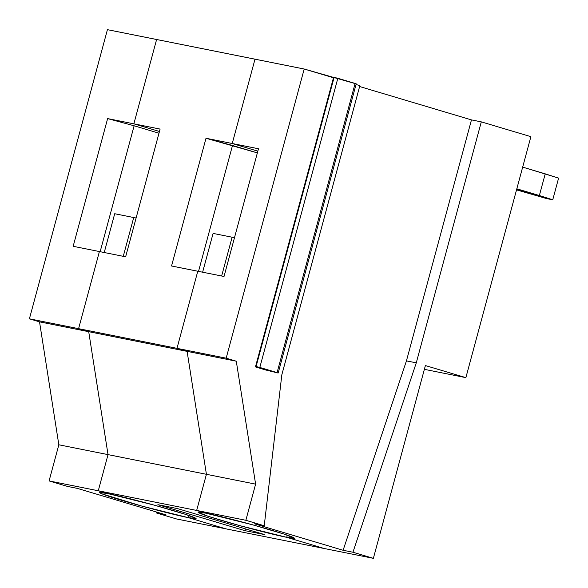 <?xml version="1.0" encoding="UTF-8"?>
<svg xmlns="http://www.w3.org/2000/svg" width="588" height="588" viewBox="0 0 588 588"><rect width="100%" height="100%" fill="white"/><g stroke="black" fill="none" stroke-linecap="round" stroke-linejoin="round"><path stroke-width="0.88" d="M123.259 256.331L133.726 217.538L114.711 213.731L104.238 252.524L114.711 213.731L133.726 217.538L123.259 256.331M99.401 251.554L78.594 328.67L88.715 331.691L108.03 454.62L98.277 490.767L107.391 493.486L98.277 490.767L49.083 480.933L67.466 486.416L77.3 488.378L166.007 514.853L156.173 512.883L176.606 518.984L225.799 528.825L188.351 517.646L225.799 528.825L176.606 518.984L156.173 512.883L166.007 514.853L77.3 488.378L67.466 486.416L49.083 480.933L98.277 490.767L108.03 454.62L58.837 444.785L49.083 480.933L58.837 444.785L108.03 454.62L88.715 331.691L39.521 321.849L58.837 444.785L39.521 321.849L88.715 331.691L78.594 328.67L99.401 251.554L73.162 246.306L107.626 118.592L73.162 246.306L99.401 251.554L78.594 328.67L29.4 318.828L78.594 328.67L99.401 251.554L125.634 256.802L99.401 251.554M188.932 515.492L188.351 517.646C182.302 516.595 151.954 509.333 121.635 500.322C92.029 491.45 98.086 491.465 107.391 493.486L99.629 492.553L101.93 493.854L141.458 505.989L188.351 517.646L188.932 515.492M156.614 39.499L133.858 123.84L159.451 131.477L133.858 123.84L107.626 118.592L134.123 125.788L107.626 118.592L133.858 123.84L156.614 39.499L107.42 29.665L255.001 59.175L232.245 143.516L257.838 151.153L232.245 143.516L255.001 59.175L156.614 39.499L133.858 123.84L156.614 39.499M100.144 251.708L134.123 125.788L158.981 133.211L134.123 125.788L100.144 251.708M107.42 29.665L29.4 318.828L39.521 321.849L29.4 318.828L107.42 29.665M156.467 512.008L156.173 512.883L156.467 512.008M197.781 271.237L176.981 348.346L187.102 351.367L206.417 474.303L196.664 510.443L205.771 513.162L196.664 510.443L98.277 490.767L108.03 454.62L88.715 331.691L78.594 328.67L88.715 331.691L108.03 454.62L98.277 490.767L107.391 493.486L98.277 490.767L196.664 510.443L206.417 474.303L108.03 454.62L206.417 474.303L187.102 351.367L88.715 331.691L187.102 351.367L176.981 348.346L78.594 328.67L176.981 348.346L197.781 271.237L171.549 265.989L206.006 138.268L232.245 143.516L206.006 138.268L171.549 265.989L197.781 271.237L176.981 348.346L226.174 358.18L304.194 69.017L255.001 59.175L232.245 143.516L258.477 148.764L224.021 276.478L197.781 271.237L224.021 276.478L258.477 148.764L232.245 143.516L257.838 151.153L232.245 143.516L255.001 59.175L304.194 69.017L226.174 358.18L236.288 361.201L255.611 484.137L245.857 520.284L196.664 510.443L205.771 513.162L198.016 512.229L208.512 516.426L239.845 525.665L286.738 537.322L324.179 548.501L225.799 528.825L188.351 517.646L225.799 528.825L324.179 548.501L286.738 537.322C280.689 536.278 250.341 529.009 220.015 519.998C190.416 511.126 196.473 511.141 205.771 513.162C211.82 514.213 242.168 521.475 272.494 530.494C302.092 539.365 296.036 539.343 286.738 537.322L287.319 535.168L286.738 537.322L324.179 548.501L373.373 558.335L352.94 552.242L343.105 550.272L254.398 523.798L264.233 525.768L245.857 520.284L264.233 525.768L281.836 374.791L359.856 85.627L356.034 84.488L359.856 85.627L281.836 374.791L264.233 525.768L254.398 523.798L343.105 550.272L352.94 552.242L373.373 558.335L324.179 548.501L286.738 537.322L287.319 535.168L286.738 537.322L294.492 538.263L283.997 534.058L252.664 524.819L205.771 513.162L196.664 510.443L245.857 520.284L255.611 484.137L236.288 361.201L226.174 358.18L176.981 348.346L187.102 351.367L236.288 361.201L187.102 351.367L206.417 474.303L255.611 484.137L206.417 474.303L196.664 510.443L206.417 474.303L187.102 351.367L176.981 348.346L197.781 271.237M516.676 189.343L546.568 198.568L552.749 199.802L516.676 189.343M232.113 237.214L221.647 276.007L232.113 237.214L213.091 233.414L234.487 237.692L232.113 237.214L221.647 276.007L232.113 237.214M159.451 131.477L133.858 123.84L160.098 129.088L125.634 256.802L160.098 129.088L133.858 123.84L159.451 131.477M516.536 189.88L546.568 198.568L516.536 189.88M107.391 493.486C113.433 494.537 143.788 501.799 174.107 510.818C203.713 519.682 197.649 519.667 188.351 517.646L196.105 518.579L185.61 514.382L154.276 505.143L107.391 493.486M244.909 530.655L157.871 504.68L177.554 508.613L264.585 534.588L244.909 530.655L245.394 528.862L244.909 530.655L264.585 534.588L177.554 508.613L157.871 504.68L244.909 530.655M136.1 218.008L133.726 217.538L136.1 218.008M213.091 233.414L202.625 272.2L213.091 233.414M198.531 271.384L232.503 145.471L206.006 138.268L257.368 152.887L232.503 145.471L198.531 271.384M277.801 372.946L276.875 372.733L278.19 372.99L356.21 83.827M355.828 83.783L355.115 83.437L277.088 372.601L355.115 83.437L337.835 78.285L259.815 367.449L277.088 372.601L259.815 367.449L337.835 78.285L334.116 77.366L256.089 366.53L259.815 367.449L256.089 366.53L334.116 77.366L333.469 77.756L255.449 366.919L256.089 366.53L255.449 366.919L333.469 77.756L304.194 69.017L355.828 83.783M265.71 369.984L255.449 366.919L276.875 372.733L265.71 369.984M359.613 86.524L471.466 119.901L481.3 121.87L530.89 136.666L481.3 121.87L416.282 362.84L352.94 552.242L416.282 362.84L406.44 360.878L343.105 550.272L406.44 360.878L416.282 362.84L481.3 121.87L471.466 119.901L406.44 360.878L471.466 119.901L359.613 86.524M425.389 365.56L373.373 558.335L425.389 365.56L465.872 377.643L530.89 136.666L465.872 377.643L424.367 369.337L465.872 377.643L425.389 365.56M522.673 167.117L558.6 178.12L552.749 199.802L516.823 188.807L539.365 195.532L545.223 173.85L522.673 167.117M545.223 173.85L539.365 195.532L552.749 199.802L558.6 178.12L545.223 173.85"/></g></svg>
